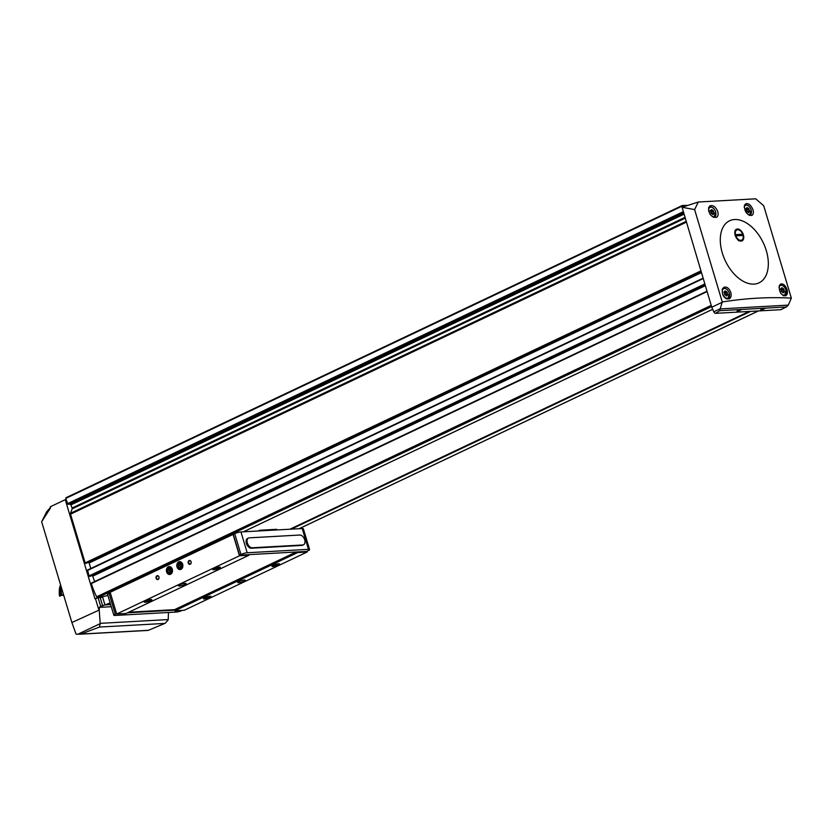 <?xml version="1.0" encoding="UTF-8"?>
<svg xmlns="http://www.w3.org/2000/svg" width="833" height="833" viewBox="0 0 833 833"><rect width="100%" height="100%" fill="white"/><g stroke="black" fill="none" stroke-linecap="round" stroke-linejoin="round"><path stroke-width="1.25" d="M694.618 209.583L722.253 301.973C746.16 298.172 769.192 296.892 791.35 298.131L763.715 205.741L755.76 198.816L698.304 202.013L694.618 209.583L682.071 207.271L698.304 202.013M722.326 253.045A34.351 21.012 64.6 0 0 761.154 281.585A34.351 21.012 64.6 0 0 754.334 229.492A34.351 21.012 64.6 0 0 727.448 222.047A34.351 21.012 64.6 0 0 722.326 253.045M744.41 205.387L745.754 203.721C748.555 203.127 750.918 205.033 752.855 209.427C753.761 212.467 753.407 214.477 751.803 215.466C746.951 215.101 744.483 211.738 744.41 205.387M708.696 207.469L710.174 205.73C713.183 205.043 715.672 206.886 717.65 211.259C718.567 214.289 718.15 216.341 716.38 217.403C711.153 217.236 708.591 213.925 708.696 207.469M779.313 285.688L780.698 284.022C783.384 283.459 785.519 285.386 787.102 289.79C787.779 292.82 787.32 294.83 785.717 295.819C781.094 295.444 778.959 292.071 779.313 285.688A5.612 3.436 -115.4 0 1 779.875 285.282A5.612 3.436 -115.4 0 1 783.27 286.083M722.367 288.978L723.95 287.229C726.959 286.51 729.26 288.353 730.864 292.747C731.52 295.798 730.957 297.86 729.167 298.932C724.096 298.755 721.836 295.444 722.367 288.978M80.207 634.184L76.084 634.184L71.877 622.532L99.221 610.037L99.45 607.372L100.626 606.143L98.138 597.844L94.972 598.802L65.234 499.675L50.23 506.797L50.553 507.87L41.65 521.76L46.648 511.785L50.438 507.505M110.643 604.623L105.073 604.935L100.626 606.143M105.073 604.935L110.123 602.894M791.35 298.131L788.32 305.107L786.373 306.971L780.781 309.699L715.589 313.333L719.67 310.688L722.149 302.285L711.767 307.21L682.071 207.271M71.877 622.532L41.65 521.76M683.643 213.467L70.545 504.184L68.004 504.319L66.171 499.623L65.234 499.675M737.33 311.636L741.255 309.793L737.33 311.636M760.998 310.313L764.923 308.481L760.998 310.313M715.589 313.333A2.114 1.291 -115.4 0 1 713.787 311.802L711.767 307.21M682.487 207.136L682.414 205.459L687.798 205.418M98.138 597.844L107.894 595.449M99.221 610.037L100.21 623.625L77.948 634.184M165.267 623.219L168.214 619.846L168.464 612.484M99.439 627.062L164.84 623.417L148.42 630.31L80.853 634.069L99.439 627.062L100.21 623.625M147.878 630.414L80.416 634.173M66.171 499.623L65.932 497.759L682.237 205.553M86.257 563.295L85.143 562.889L70.534 514.18A1.322 0.812 -115.4 0 1 70.513 513.284L72.127 508.88A1.322 0.812 -115.4 0 0 72.117 507.995L70.545 504.184M90.162 576.342L89.058 575.926L87.548 570.032L703.062 278.191L87.548 570.032M101.928 597.407L97.721 597.646A1.322 0.812 -115.4 0 1 96.638 596.792A50.209 30.706 -115.4 0 1 91.349 583.569L706.967 291.227L91.463 583.069M90.787 568.491L89.131 562.983L88.163 562.4M90.131 576.363L705.041 284.782L90.131 576.363M705.082 284.928L92.078 575.447M92.432 575.426L94.691 581.538M735.164 235.281A6.425 3.926 64.6 0 0 738.277 240.029A6.425 3.926 64.6 0 0 743.713 238.134A6.425 3.926 64.6 0 0 739.694 229.658A6.425 3.926 64.6 0 0 734.779 232.667A6.425 3.926 64.6 0 0 735.164 235.281M764.767 308.429L760.727 309.72M741.099 309.751L737.049 311.042M746.045 209.51L748.461 208.354L746.045 209.499L746.649 210.447L749.138 209.27L748.492 208.344A1.041 0.635 64.6 0 1 747.44 207.677L746.701 207.719A1.041 0.635 64.6 0 1 746.076 208.479L745.983 209.447A1.041 0.635 64.6 0 1 746.41 210.864L747.086 211.769A1.041 0.635 64.6 0 0 747.066 211.79M749.138 209.27A1.041 0.635 64.6 0 0 749.565 210.687L749.481 211.655A1.041 0.635 64.6 0 0 748.857 212.405L748.117 212.446A1.041 0.635 64.6 0 0 747.086 211.769M710.539 211.478L712.954 210.333L710.539 211.478L711.143 212.425L713.631 211.249L712.986 210.322A1.041 0.635 64.6 0 1 711.934 209.656L711.195 209.697A1.041 0.635 64.6 0 1 710.57 210.457L710.476 211.415A1.041 0.635 64.6 0 1 710.903 212.842L711.58 213.748A1.041 0.635 64.6 0 0 711.559 213.769M713.631 211.249A1.041 0.635 64.6 0 0 714.058 212.665L713.975 213.633A1.041 0.635 64.6 0 0 713.35 214.383L712.611 214.425A1.041 0.635 64.6 0 0 711.58 213.748M783.936 289.426L783.28 288.499A1.041 0.635 64.6 0 1 782.229 287.833L781.489 287.874A1.041 0.635 64.6 0 1 780.865 288.635L780.771 289.592A1.041 0.635 64.6 0 1 781.198 291.019L781.854 291.946A1.041 0.635 64.6 0 1 782.905 292.602L783.645 292.56A1.041 0.635 64.6 0 1 784.27 291.81L784.363 290.842A1.041 0.635 64.6 0 1 783.936 289.426L781.437 290.602L780.844 289.665L783.228 288.53L780.833 289.655M727.292 292.581L726.636 291.654A1.041 0.635 64.6 0 0 726.636 291.654A1.041 0.635 64.6 0 1 725.585 290.988L724.845 291.029A1.041 0.635 64.6 0 1 724.221 291.789L724.137 292.747A1.041 0.635 64.6 0 1 724.564 294.174L725.21 295.101A1.041 0.635 64.6 0 0 725.21 295.101A1.041 0.635 64.6 0 1 726.261 295.757L727.011 295.715A1.041 0.635 64.6 0 1 727.636 294.965L727.719 293.997A1.041 0.635 64.6 0 1 727.292 292.581L724.793 293.757L724.2 292.82L726.584 291.675M746.649 210.447A1.041 0.635 64.6 0 0 747.014 211.811M724.793 293.757A1.041 0.635 64.6 0 0 725.158 295.121M781.437 290.602A1.041 0.635 64.6 0 0 781.802 291.966L781.854 291.946M711.143 212.425A1.041 0.635 64.6 0 0 711.507 213.789M739.34 240.508A5.664 3.457 64.6 0 0 741.151 240.425M243.371 531.808L712.673 309.282L243.423 531.808M749.159 311.459L289.915 529.215M259.948 530.892L259.761 530.257L276.671 529.309L276.858 529.944M258.22 530.985L259.761 530.257M306.898 551.321L307.106 552.029L297.683 552.55L297.496 551.925L306.711 551.415L308.148 550.728A4.623 0.885 163.3 0 0 309.584 549.582A4.623 0.885 163.3 0 0 308.46 549.343L247.193 552.758A4.623 0.885 163.3 0 0 240.956 554.476L239.508 555.163L248.723 554.643L248.9 555.267L126.095 613.494L116.672 614.025L110.154 592.284L234.021 533.995M248.9 555.267L239.477 555.788L232.959 534.057M239.508 555.163L233.261 534.349L234.719 533.661A4.623 0.885 163.3 0 1 240.956 531.943L302.223 528.538A4.623 0.885 163.3 0 1 303.347 528.778L309.584 549.582M150.898 599.562A3.967 0.76 -16.7 0 1 151.741 599.645A3.967 0.76 -16.7 0 1 148.274 601.634A3.967 0.76 -16.7 0 1 144.296 601.884A3.967 0.76 -16.7 0 1 146.952 600.468A3.967 0.76 -16.7 0 1 150.898 599.562M219.381 567.086A3.967 0.76 -16.7 0 1 220.224 567.179A3.967 0.76 -16.7 0 1 216.767 569.158A3.967 0.76 -16.7 0 1 212.779 569.408A3.967 0.76 -16.7 0 1 215.435 568.002A3.967 0.76 -16.7 0 1 219.381 567.086M185.134 583.329A3.967 0.76 -16.7 0 1 186.103 583.537A3.967 0.76 -16.7 0 1 182.521 585.401A3.967 0.76 -16.7 0 1 178.501 585.807A3.967 0.76 -16.7 0 1 180.844 584.36A3.967 0.76 -16.7 0 1 185.134 583.329M116.672 614.025L239.477 555.788M158.957 576.946A1.978 1.52 86.8 0 1 157.322 579.57A1.978 1.52 86.8 0 1 156.354 576.342A1.978 1.52 86.8 0 1 158.957 576.946M191.08 561.713A1.978 1.52 86.8 0 1 189.435 564.337A1.978 1.52 86.8 0 1 188.466 561.109A1.978 1.52 86.8 0 1 191.08 561.713M182.677 564.274A3.967 3.04 86.8 0 1 179.397 569.522A3.967 3.04 86.8 0 1 177.46 563.066A3.967 3.04 86.8 0 1 182.677 564.274M172.285 569.21A3.967 3.04 86.8 0 1 169.005 574.447A3.967 3.04 86.8 0 1 167.069 567.991A3.967 3.04 86.8 0 1 172.285 569.21M297.683 552.55L174.878 610.776L184.301 610.256L307.106 552.029M210.072 596.272A3.967 0.76 -16.7 0 1 210.916 596.355A3.967 0.76 -16.7 0 1 207.459 598.344A3.967 0.76 -16.7 0 1 203.471 598.594A3.967 0.76 -16.7 0 1 206.126 597.178A3.967 0.76 -16.7 0 1 210.072 596.272M278.555 563.795A3.967 0.76 -16.7 0 1 279.409 563.879A3.967 0.76 -16.7 0 1 275.942 565.867A3.967 0.76 -16.7 0 1 271.954 566.117A3.967 0.76 -16.7 0 1 274.619 564.701A3.967 0.76 -16.7 0 1 278.555 563.795M244.319 580.028A3.967 0.76 -16.7 0 1 245.277 580.237A3.967 0.76 -16.7 0 1 241.695 582.1A3.967 0.76 -16.7 0 1 237.686 582.517A3.967 0.76 -16.7 0 1 240.019 581.07A3.967 0.76 -16.7 0 1 244.319 580.028M174.878 610.776L174.545 609.662L296.142 552.008M174.545 609.662L128.813 612.213M174.691 610.162L127.605 612.786M110.268 592.669L109.019 593.273A4.623 0.885 163.3 0 0 107.582 594.418L113.819 615.223A4.623 0.885 163.3 0 0 114.944 615.462L176.211 612.057A4.623 0.885 163.3 0 0 182.385 610.36M116.505 613.484L115.266 614.077A4.623 0.885 163.3 0 0 113.819 615.223M248.723 554.643L297.496 551.925M303.556 544.772L302.618 545.219A5.29 3.228 -115.4 0 1 301.838 545.417L251.285 548.229A5.29 3.228 -115.4 0 1 246.62 544.053A5.29 3.228 -115.4 0 1 247.536 538.482L248.473 538.035A5.29 3.228 -115.4 0 1 249.254 537.847L299.807 535.036A5.29 3.228 -115.4 0 1 304.472 539.211A5.29 3.228 -115.4 0 1 303.556 544.772A5.29 3.228 -115.4 0 1 302.785 544.969L252.232 547.781A5.29 3.228 -115.4 0 1 247.568 543.605A5.29 3.228 -115.4 0 1 248.473 538.035M278.503 563.795A3.249 0.625 -16.7 0 1 275.702 565.066A3.249 0.625 -16.7 0 1 272.672 565.545M210.01 596.272A3.249 0.625 -16.7 0 1 207.209 597.532A3.249 0.625 -16.7 0 1 204.179 598.021M219.329 567.096A3.249 0.625 -16.7 0 1 216.528 568.356A3.249 0.625 -16.7 0 1 213.487 568.845M150.835 599.573A3.249 0.625 -16.7 0 1 148.035 600.832A3.249 0.625 -16.7 0 1 145.004 601.322M191.049 561.827A1.624 1.25 86.8 0 1 189.986 563.993A1.624 1.25 86.8 0 1 189.799 560.755A1.624 1.25 86.8 0 1 191.049 561.827M158.936 577.05A1.624 1.25 86.8 0 1 157.864 579.227A1.624 1.25 86.8 0 1 157.687 575.978A1.624 1.25 86.8 0 1 158.936 577.05M168.807 568.398A2.291 1.76 86.8 0 1 170.546 568.804L168.807 568.398L167.714 570.147A2.291 1.76 86.8 0 1 168.807 568.398L170.494 568.304M171.192 570.959L170.546 568.804A2.291 1.76 86.8 0 1 171.192 570.959A2.291 1.76 86.8 0 1 170.099 572.698L171.192 570.959M168.36 572.302A2.291 1.76 86.8 0 1 167.714 570.147L168.36 572.302L170.099 572.698A2.291 1.76 86.8 0 1 168.36 572.302L170.047 572.209L169.724 571.126L169.401 570.053L167.714 570.147M171.702 569.48A3.155 2.426 86.8 0 1 169.099 573.656A3.155 2.426 86.8 0 1 167.558 568.523A3.155 2.426 86.8 0 1 171.702 569.48M169.401 570.053L170.244 568.71M170.484 572.219A1.978 1.52 86.8 0 1 170.349 568.741M179.199 563.472A2.291 1.76 86.8 0 1 180.938 563.879L179.199 563.472L178.106 565.222A2.291 1.76 86.8 0 1 179.199 563.472L180.886 563.379M181.584 566.024L180.938 563.879A2.291 1.76 86.8 0 1 181.584 566.024A2.291 1.76 86.8 0 1 180.49 567.773L181.584 566.024M178.751 567.367A2.291 1.76 86.8 0 1 178.106 565.222L178.751 567.367L180.49 567.773A2.291 1.76 86.8 0 1 178.751 567.367L180.438 567.273L179.793 565.128L178.106 565.222M182.094 564.555A3.155 2.426 86.8 0 1 179.491 568.72A3.155 2.426 86.8 0 1 177.95 563.587A3.155 2.426 86.8 0 1 182.094 564.555M179.793 565.128L180.636 563.785M180.876 567.294A1.978 1.52 86.8 0 1 180.74 563.816M742.307 240.477L741.308 240.3A5.664 3.457 64.6 0 0 743.223 237.145A5.664 3.457 64.6 0 0 740.152 230.658A5.664 3.457 64.6 0 0 738.132 229.741L739.142 229.918M741.703 234.281L742.078 235.52L736.841 235.812L736.466 234.573L741.703 234.281L740.339 235.114L736.684 235.322M738.132 229.741L737.236 229.793A5.664 3.457 64.6 0 0 735.654 235.25A5.664 3.457 64.6 0 0 740.412 240.352L741.308 240.3M738.309 240.695L740.412 240.352M737.236 229.793L735.143 230.137M60.58 584.86A19.815 12.12 64.6 0 0 59.268 591.107A19.815 12.12 64.6 0 0 59.716 596.209L60.184 595.98A19.815 12.12 64.6 0 1 60.736 585.38M59.268 591.107L59.247 592.044A18.503 11.308 64.6 0 0 59.528 596.074L59.716 596.209M61.111 586.619A18.899 11.558 64.6 0 0 60.715 595.553L61.663 595.106M61.455 587.765A19.815 12.12 64.6 0 0 61.694 595.262L63.454 594.429M62.881 595.418A12.557 7.674 -115.4 0 0 60.705 595.553A12.557 7.674 64.6 0 0 60.184 595.98M111.268 606.716L99.45 607.372M110.227 603.248L109.362 603.3M98.804 609.766L95.451 598.583M788.32 305.107L720.576 308.887M786.373 306.971L719.67 310.688M168.235 619.565L100.199 623.355M682.185 206.105L65.797 498.384M683.133 211.759L67.4 503.726M686.267 222.213L70.534 514.18M700.876 270.923L85.143 562.889M704.791 283.959L89.058 575.926M703.167 278.566L87.434 570.522M750.595 311.386L291.363 529.142M758.29 310.948L299.057 528.716M711.569 306.565L97.721 597.646M712.673 309.272L243.34 531.818M711.215 305.378L96.638 596.792M707.082 291.602L91.349 583.569M749.325 311.448L290.092 529.215M701.396 272.651L89.131 562.983M701.167 271.881L88.517 562.379M86.226 563.327L701.126 271.745L86.184 563.337M701.063 271.537L85.632 563.368M686.028 221.422L70.513 513.284M685.07 218.246L72.127 508.88M684.841 217.455L72.117 507.995M683.872 214.237L71.149 504.777M683.362 212.54L68.004 504.319M704.978 284.584L89.547 576.405M705.312 285.698L93.046 576.02M104.979 604.977L102.646 597.199M102.719 606.028L100.231 597.719M720.639 308.554L713.787 311.802M751.418 212.134A5.612 3.436 -115.4 0 1 749.898 215.278A5.612 3.436 -115.4 0 1 749.502 215.414M744.306 205.751A5.612 3.436 -115.4 0 1 745.087 205.126A5.612 3.436 -115.4 0 1 748.482 205.938M744.202 207.365A5.217 3.197 -115.4 0 1 747.388 205.334A5.217 3.197 -115.4 0 1 751.116 209.885A5.217 3.197 -115.4 0 1 748.523 214.904M715.911 214.112A5.612 3.436 -115.4 0 1 714.391 217.257A5.612 3.436 -115.4 0 1 713.839 217.423M708.508 208.167A5.612 3.436 -115.4 0 1 709.581 207.105A5.612 3.436 -115.4 0 1 712.975 207.906M708.716 211.301A5.217 3.197 -115.4 0 1 711.122 207.146A5.217 3.197 -115.4 0 1 715.609 211.853A5.217 3.197 -115.4 0 1 712.35 216.642M786.206 292.289A5.612 3.436 -115.4 0 1 784.686 295.434A5.612 3.436 -115.4 0 1 783.103 295.559M779.001 287.51A5.217 3.197 -115.4 0 1 782.187 285.49A5.217 3.197 -115.4 0 1 785.904 290.03A5.217 3.197 -115.4 0 1 785.009 294.82A5.217 3.197 -115.4 0 1 780.75 293.278M729.573 295.444A5.612 3.436 -115.4 0 1 728.052 298.589A5.612 3.436 -115.4 0 1 725.658 298.433M722.211 289.426A5.612 3.436 -115.4 0 1 723.242 288.437A5.612 3.436 -115.4 0 1 726.626 289.238M729.271 293.185A5.217 3.197 -115.4 0 1 725.533 297.714A5.217 3.197 -115.4 0 1 722.982 289.218A5.217 3.197 -115.4 0 1 729.271 293.185M746.701 208.031L747.44 207.677M747.347 211.738L749.565 210.687M748.273 212.686L748.857 212.405M724.856 291.342L725.585 290.988M725.501 295.049L727.719 293.997M726.428 295.996L727.011 295.715M781.489 288.187L782.229 287.833M782.145 291.894L784.363 290.842M783.062 292.841L783.645 292.56M711.195 210.01L711.934 209.656M711.84 213.717L714.058 212.665M712.767 214.664L713.35 214.383M115.266 614.077L109.019 593.273M240.956 554.476L234.719 533.661M308.46 549.343L302.223 528.538M247.193 552.758L240.956 531.943M302.785 544.969L301.838 545.417M252.232 547.781L251.285 548.229M147.962 630.414L80.312 634.184M682.321 205.491L65.932 497.759M758.394 310.948L299.162 528.705M781.948 309.22L781.094 309.626M749.554 215.435L751.21 209.895C749.731 206.126 747.69 204.533 745.087 205.126L744.379 205.459M713.943 217.465L715.703 211.874C714.225 208.104 712.184 206.511 709.581 207.105L708.675 207.532M783.77 295.861L784.686 295.434L786.008 290.051C784.519 286.281 782.479 284.688 779.875 285.282L779.376 285.521M727.032 299.068L728.052 298.589L729.364 293.206C727.875 289.426 725.835 287.843 723.242 288.437L722.44 288.812M745.712 208.812L746.43 208.469M747.972 212.207L749.127 211.655M723.856 292.123L724.575 291.779M724.2 292.81L726.615 291.665M726.126 295.517L727.271 294.965M780.5 288.968L781.219 288.624M782.77 292.362L783.915 291.81M710.205 210.791L710.924 210.447M712.465 214.185L713.621 213.633"/></g></svg>
